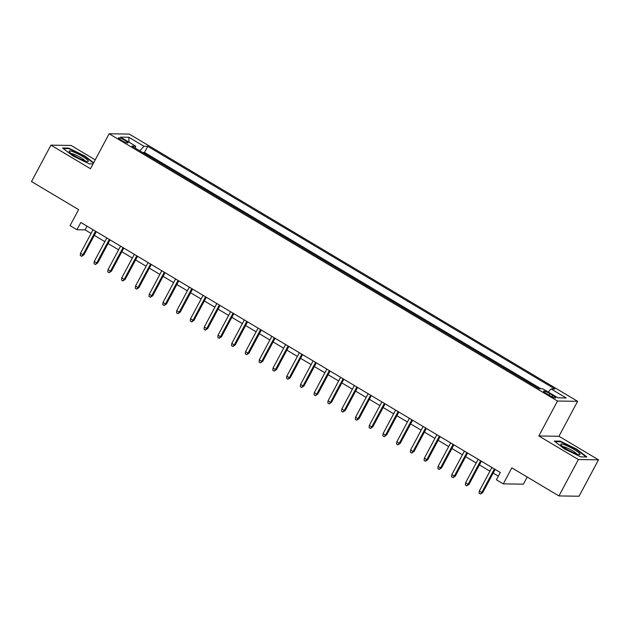 <?xml version="1.0" encoding="UTF-8"?>
<svg xmlns="http://www.w3.org/2000/svg" width="630" height="630" viewBox="0 0 630 630"><rect width="100%" height="100%" fill="white"/><g stroke="black" fill="none" stroke-linecap="round" stroke-linejoin="round"><path stroke-width="0.94" d="M121.495 140.356A5.347 0.835 28.1 0 0 127.953 142.9A5.347 0.835 28.1 0 0 124.976 140.403A5.347 0.835 28.1 0 0 118.519 137.86A5.347 0.835 28.1 0 0 121.495 140.356M95.217 159.839L71.056 145.443L50.936 145.152L31.5 181.542L78.608 209.625L70.056 225.634L76.931 229.737L85.089 229.855L91.09 233.431M577.615 401.318L129.26 134.064L109.132 133.78L557.495 401.026L577.615 401.318L558.96 436.259L538.831 435.968L578.372 459.538L598.5 459.829L558.96 436.259M598.5 459.829L579.065 496.219L558.944 495.936L511.836 467.854L503.283 483.872L523.412 484.163L527.223 477.028M578.372 459.538L558.944 495.936M535.823 386.875L527.727 382.048M522.073 378.677L513.97 373.85M508.315 370.479L500.22 365.652M494.566 362.281L486.462 357.454M480.808 354.084L472.713 349.256M467.058 345.886L458.955 341.058M453.301 337.688L445.205 332.861M439.551 329.49L431.448 324.663M425.793 321.292L417.698 316.465M412.044 313.094L403.948 308.267M398.294 304.896L390.19 300.069M384.536 296.698L376.441 291.871M370.786 288.501L362.683 283.673M357.029 280.303L348.933 275.475M343.279 272.105L335.176 267.277M329.522 263.907L321.426 259.08M315.772 255.709L307.668 250.882M302.014 247.511L293.919 242.684M288.264 239.313L280.161 234.486M274.507 231.115L266.411 226.288M260.757 222.918L252.661 218.09M246.999 214.72L238.904 209.892M233.25 206.522L225.154 201.695M219.5 198.324L211.397 193.497M205.742 190.126L197.647 185.299M191.993 181.928L183.889 177.101M178.235 173.73L170.139 168.903M164.485 165.532L156.382 160.705M503.283 483.872L496.409 479.769L500.299 472.492L80.821 222.461L76.931 229.737M552.786 395.435L549.762 393.632A5.182 0.811 28.1 0 0 543.509 391.167A5.182 0.811 28.1 0 0 546.391 393.585L549.415 395.388A5.182 0.811 28.1 0 0 555.668 397.853A5.182 0.811 28.1 0 0 552.786 395.435L552.061 396.798M135.371 148.184L135.694 146.16L131.883 146.105L538.981 388.757L542.792 388.812L557.92 397.829L566.189 397.955L551.061 388.93L554.865 388.986L147.766 146.333L143.955 146.278L139.805 150.83M135.694 146.16L120.558 137.143L128.827 137.261L143.955 146.278M541.005 388.789L144.498 152.452L142.632 152.507M150.727 157.335L142.679 152.421M538.831 435.968L557.495 401.026M50.936 145.152L90.476 168.714L109.132 133.78M94.311 235.352L104.84 241.629M108.069 243.55L118.597 249.827M121.818 251.748L132.347 258.024M135.576 259.946L146.105 266.222M149.326 268.144L159.855 274.42M163.083 276.342L173.612 282.618M176.833 284.539L187.362 290.816M190.591 292.737L201.12 299.014M204.341 300.935L214.869 307.212M218.09 309.133L228.627 315.409M231.848 317.331L242.377 323.607M245.598 325.529L256.127 331.805M259.355 333.727L269.884 340.003M273.105 341.925L283.634 348.201M286.863 350.123L297.392 356.399M300.612 358.32L311.141 364.597M314.37 366.518L324.899 372.795M328.12 374.716L338.649 380.993M341.877 382.914L352.406 389.19M355.627 391.112L366.156 397.388M369.385 399.31L379.914 405.586M383.135 407.508L393.663 413.784M396.884 415.705L407.421 421.982M410.642 423.903L421.171 430.18M424.392 432.101L434.92 438.378M438.149 440.299L448.678 446.576M451.899 448.497L462.428 454.773M465.657 456.695L476.185 462.971M479.406 464.893L489.935 471.169M493.164 473.091L498.33 476.17M87.058 226.178L85.089 229.855M548.218 392.049L551.061 388.93M144.498 152.452L147.766 146.333M128.827 137.261L128.945 142.136M576.615 449.111L560.314 441.158L554.258 441.071L564.496 448.938L580.797 456.892L586.861 456.978L576.615 449.111L576.411 449.505M93.665 162.745L84.94 156.043L68.631 148.081L62.575 147.995L72.812 155.862L89.121 163.816L93.059 163.879M560.031 441.685L560.314 441.158M68.355 148.617L68.631 148.081M494.377 468.964L481.824 492.471L482.8 492.487L480.485 494.038L481.824 492.471L479.351 490.998L491.904 467.491M482.8 492.487L495.125 469.413M480.485 494.038L479.107 493.219L479.351 490.998M566.866 449.261A10.86 1.693 28.1 0 0 579.403 454.647A10.86 1.693 28.1 0 0 573.938 449.363A10.86 1.693 28.1 0 0 564.252 444.662A10.86 1.693 28.1 0 0 560.968 444.804A10.86 1.693 28.1 0 0 566.866 449.261M576.844 454.065A8.221 1.284 28.1 0 0 572.371 450.678A8.221 1.284 28.1 0 0 562.873 446.607M554.967 441.614L560.48 441.693L576.277 449.403L586.128 456.97M84.696 160.831A10.86 1.693 28.1 0 0 87.72 161.571A10.86 1.693 28.1 0 0 84.381 157.626A10.86 1.693 28.1 0 0 72.749 151.657A10.86 1.693 28.1 0 0 69.284 151.728A10.86 1.693 28.1 0 0 84.696 160.831M85.16 160.996A8.221 1.284 28.1 0 0 73.489 154.098A8.221 1.284 28.1 0 0 71.19 153.539M63.283 148.538L68.796 148.617L84.593 156.327L93.453 163.138M480.627 460.766L468.074 484.273L469.051 484.289L466.728 485.84L468.074 484.273L465.594 482.8L478.146 459.294M469.051 484.289L481.375 461.215M466.728 485.84L465.349 485.021L465.594 482.8M466.869 452.568L454.317 476.075L455.301 476.091L452.978 477.642L454.317 476.075L451.844 474.603L464.397 451.096M455.301 476.091L467.617 453.017M452.978 477.642L451.6 476.823L451.844 474.603M453.12 444.37L440.567 467.877L441.543 467.893L439.22 469.445L440.567 467.877L438.086 466.405L450.639 442.898M441.543 467.893L453.868 444.819M439.22 469.445L437.85 468.626L438.086 466.405M439.362 436.173L426.809 459.68L427.794 459.695L425.47 461.247L426.809 459.68L424.337 458.207L436.889 434.7M427.794 459.695L440.11 436.622M425.47 461.247L424.092 460.428L424.337 458.207M425.612 427.975L413.059 451.482L414.036 451.497L411.713 453.049L413.059 451.482L410.587 450.009L423.132 426.502M414.036 451.497L426.36 428.424M411.713 453.049L410.343 452.23L410.587 450.009M411.855 419.777L399.302 443.284L400.286 443.299L397.963 444.851L399.302 443.284L396.829 441.811L409.382 418.304M400.286 443.299L412.603 420.226M397.963 444.851L396.585 444.032L396.829 441.811M398.105 411.579L385.552 435.086L386.529 435.102L384.205 436.653L385.552 435.086L383.079 433.613L395.632 410.106M386.529 435.102L398.853 412.028M384.205 436.653L382.835 435.834L383.079 433.613M384.347 403.381L371.802 426.888L372.779 426.904L370.456 428.455L371.802 426.888L369.322 425.415L381.875 401.909M372.779 426.904L385.095 403.83M370.456 428.455L369.078 427.636L369.322 425.415M370.598 395.183L358.045 418.69L359.021 418.706L356.698 420.257L358.045 418.69L355.572 417.217L368.125 393.711M359.021 418.706L371.346 395.632M356.698 420.257L355.328 419.438L355.572 417.217M356.848 386.985L344.295 410.492L345.272 410.508L342.948 412.059L344.295 410.492L341.814 409.02L354.367 385.513M345.272 410.508L357.596 387.434M342.948 412.059L341.57 411.24L341.814 409.02M343.09 378.787L330.537 402.294L331.514 402.31L329.199 403.862L330.537 402.294L328.065 400.822L340.617 377.315M331.514 402.31L343.838 379.236M329.199 403.862L327.82 403.043L328.065 400.822M329.34 370.59L316.788 394.096L317.764 394.112L315.441 395.664L316.788 394.096L314.307 392.624L326.86 369.117M317.764 394.112L330.089 371.038M315.441 395.664L314.063 394.845L314.307 392.624M315.583 362.392L303.03 385.899L304.014 385.914L301.691 387.466L303.03 385.899L300.557 384.426L313.11 360.919M304.014 385.914L316.331 362.841M301.691 387.466L300.313 386.647L300.557 384.426M301.833 354.194L289.28 377.701L290.257 377.716L287.934 379.268L289.28 377.701L286.8 376.228L299.352 352.721M290.257 377.716L302.581 354.643M287.934 379.268L286.563 378.449L286.8 376.228M288.075 345.996L275.523 369.503L276.507 369.519L274.184 371.07L275.523 369.503L273.05 368.03L285.603 344.523M276.507 369.519L288.823 346.445M274.184 371.07L272.806 370.251L273.05 368.03M274.326 337.798L261.773 361.305L262.749 361.321L260.426 362.872L261.773 361.305L259.292 359.832L271.845 336.325M262.749 361.321L275.074 338.247M260.426 362.872L259.056 362.053L259.292 359.832M260.568 329.6L248.015 353.107L249 353.123L246.677 354.674L248.015 353.107L245.542 351.635L258.095 328.128M249 353.123L261.316 330.049M246.677 354.674L245.298 353.855L245.542 351.635M246.818 321.402L234.266 344.909L235.242 344.925L232.919 346.476L234.266 344.909L231.793 343.437L244.345 319.93M235.242 344.925L247.566 321.851M232.919 346.476L231.549 345.657L231.793 343.437M233.061 313.204L220.508 336.711L221.492 336.727L219.169 338.279L220.508 336.711L218.035 335.239L230.588 311.732M221.492 336.727L233.809 313.653M219.169 338.279L217.791 337.459L218.035 335.239M219.311 305.007L206.758 328.514L207.735 328.529L205.411 330.081L206.758 328.514L204.285 327.041L216.838 303.534M207.735 328.529L220.059 305.455M205.411 330.081L204.041 329.262L204.285 327.041M205.561 296.809L193.008 320.316L193.985 320.331L191.662 321.883L193.008 320.316L190.528 318.843L203.081 295.336M193.985 320.331L206.309 297.258M191.662 321.883L190.284 321.064L190.528 318.843M191.803 288.611L179.251 312.118L180.227 312.134L177.912 313.685L179.251 312.118L176.778 310.645L189.331 287.138M180.227 312.134L192.552 289.06M177.912 313.685L176.534 312.866L176.778 310.645M178.054 280.413L165.501 303.92L166.477 303.936L164.154 305.487L165.501 303.92L163.02 302.447L175.573 278.94M166.477 303.936L178.802 280.862M164.154 305.487L162.776 304.668L163.02 302.447M164.296 272.215L151.743 295.722L152.728 295.738L150.405 297.289L151.743 295.722L149.271 294.249L161.823 270.743M152.728 295.738L165.044 272.664M150.405 297.289L149.026 296.47L149.271 294.249M150.546 264.017L137.994 287.524L138.97 287.54L136.647 289.091L137.994 287.524L135.513 286.051L148.066 262.545M138.97 287.54L151.294 264.466M136.647 289.091L135.277 288.272L135.513 286.051M136.789 255.819L124.236 279.326L125.22 279.342L122.897 280.893L124.236 279.326L121.763 277.854L134.316 254.347M125.22 279.342L137.537 256.268M122.897 280.893L121.519 280.074L121.763 277.854M123.039 247.621L110.486 271.128L111.463 271.144L109.14 272.695L110.486 271.128L108.006 269.656L120.558 246.149M111.463 271.144L123.787 248.07M109.14 272.695L107.769 271.877L108.006 269.656M109.281 239.424L96.729 262.93L97.713 262.946L95.39 264.505L96.729 262.93L94.256 261.458L106.809 237.951M97.713 262.946L110.029 239.873M95.39 264.505L94.012 263.679L94.256 261.458M95.532 231.226L82.979 254.733L83.955 254.748L81.632 256.308L82.979 254.733L80.506 253.26L93.051 229.753M83.955 254.748L96.28 231.675M81.632 256.308L80.262 255.481L80.506 253.26M548.966 395.12L549.762 393.632"/></g></svg>
